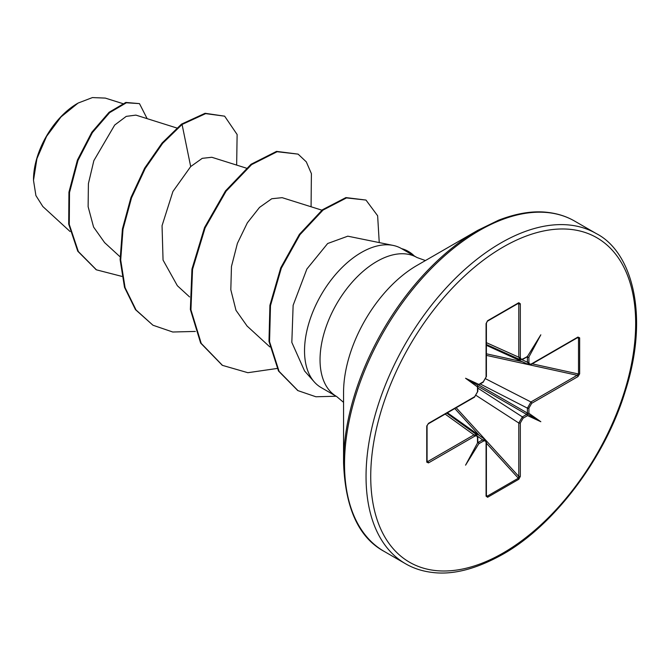 <?xml version="1.0" encoding="UTF-8"?>
<svg xmlns="http://www.w3.org/2000/svg" width="670" height="670" viewBox="0 0 670 670"><rect width="100%" height="100%" fill="white"/><g stroke="black" fill="none" stroke-linecap="round" stroke-linejoin="round"><path stroke-width="1" d="M77.486 103.423A62.201 35.912 120 0 0 33.5 179.602M105.274 98.096L92.418 97.577L78.08 103.071L61.029 116.898L46.565 136.362L36.934 158.639L33.5 180.339L35.912 195.581L42.83 206.519L70.082 231.519M343.559 462.694L343.559 392.561A103.783 59.923 120 0 1 416.941 265.454L477.677 230.388A189.677 109.511 120 0 0 343.559 462.694C345.209 507.994 358.701 537.533 384.01 551.318L405.534 563.746C413.44 568.344 422.351 571.242 432.25 572.431C452.769 575.103 476.194 569.115 502.517 554.467C553.931 525.716 605.186 458.113 625.395 390.811C649.808 314.615 631.684 251.468 596.183 233.528A190.648 110.073 120 0 0 500.858 242.976A190.648 110.073 120 0 0 376.305 410.978A190.648 110.073 120 0 0 405.534 563.746M347.73 236.209L327.663 243.512L306.877 269.03L293.133 305.302L291.827 342.404L304.565 370.954L314.28 381.934A80.274 46.347 -60 0 1 311.156 316.274A80.274 46.347 -60 0 1 361.298 252.523A80.274 46.347 -60 0 1 393.097 245.413A80.274 46.347 -60 0 1 401.43 248.545L416.941 257.498A80.274 46.347 120 0 0 376.808 261.476A80.274 46.347 120 0 0 324.364 332.211A80.274 46.347 120 0 0 336.667 396.54L343.559 402.352M336.667 396.54L321.156 387.578A80.274 46.347 -60 0 1 314.28 381.934M526.997 414.169L527.064 414.856A1.106 0.637 -120 0 0 526.645 414.428L527.374 413.507L527.424 408.147L530.925 401.975L577.172 375.275L578.511 373.994L578.511 338.015L577.314 337.797M527.307 415.375L527.357 415.735A1.106 0.637 -120 0 0 527.307 415.375L527.064 414.856M529.032 364.706L527.424 362.219L527.374 356.959L528.571 357.378A1.106 0.637 -0 0 0 528.915 357.244L528.915 362.177C529.091 364.003 530.012 364.53 531.687 363.768A1.106 0.637 -120 0 1 531.461 364.279L577.707 337.571A1.106 0.637 -120 0 0 577.934 337.069L579.65 337.856L579.65 373.843L577.934 376.615L531.687 403.315L528.915 408.105L528.898 413.306L528.002 413.222A1.106 0.637 180 0 1 527.424 413.08L478.539 384.856M527.357 415.735L523.086 418.206L520.322 422.996L520.322 476.404L518.781 479.276L487.618 497.266L486.077 496.177L486.077 442.769C485.901 440.944 484.98 440.408 483.313 441.17L478.816 443.741L478.74 442.753A1.106 0.637 -120 0 0 478.321 442.326L482.601 439.855L485.557 440.006M477.501 386.674L477.718 386.741A1.106 0.637 180 0 1 477.484 386.942L465.566 378.265L477.551 385.183L483.313 381.774L486.077 376.984L486.077 323.577L487.618 320.704L518.781 302.714L520.322 303.803L520.322 357.21C520.498 359.036 521.419 359.572 523.086 358.819L527.307 356.649A1.106 0.637 -120 0 0 527.357 356.348M478.74 384.781L478.983 384.547A1.106 0.637 -120 0 0 479.033 384.245M526.804 357.043L527.424 357.286A1.106 0.637 -0 0 0 528.002 357.428M176.78 127.987L135.901 115.114L126.253 116.371L114.696 125.039L93.859 160.641L88.407 183.655L88.122 206.67L93.582 227.055L104.621 242.632L120.056 256.794M246.309 168.128L211.82 157.274L202.248 158.338L190.69 166.57L172.919 191.486L162.048 225.698L163.053 260.077L177.366 285.73L189.585 296.936M282.053 197.675L271.769 198.739L259.524 207.398L247.347 222.834L237.415 243.327L231.46 266.518L230.815 289.75L235.982 310.31L246.937 325.829M190.69 166.57L182.073 124.469L205.665 113.624L224.643 116.17L237.121 134.519L236.652 165.088M121.865 276.383L96.438 269.834L78.348 251.552L69.27 224.408L69.521 192.474L78.005 160.39L92.41 132.568L109.662 112.619L126.395 102.77L139.477 103.624L147.14 118.657M181.495 124.134L162.098 142.978L144.653 168.12L130.943 197.566L122.426 228.931L120.123 259.684L124.503 287.329L135.482 309.657L152.969 325.235L136.06 309.992L125.081 287.665L120.701 260.019L123.004 229.266L131.521 197.901L145.231 168.455L162.676 143.313L182.073 124.469L181.495 124.134L205.087 113.289L224.643 116.17M96.145 269.667L77.77 251.216L68.692 224.073L68.943 192.148L77.418 160.055L91.832 132.233L109.084 112.284L125.818 102.435L139.477 103.624M528.898 413.306L540.824 421.715L527.583 415.593M478.816 443.741L465.566 465.164L477.501 442.979M477.484 442.736L477.484 437.803C477.308 435.977 476.387 435.45 474.712 436.212A1.106 0.637 -120 0 0 473.95 434.872L477.006 435.081M474.712 436.212L428.465 462.911L426.748 462.124L426.748 426.137L428.465 423.365L474.712 396.665L477.484 391.875L477.484 386.942M465.566 378.265L478.816 384.387M527.583 356.239L540.824 334.816L528.898 357.001M152.969 325.235L172.76 332.01L195.355 331.432M311.073 206.77L311.399 173.639L306.291 161.855L298.1 154.125L277.129 151.721L251.602 164.619L226.083 191.226L205.112 227.892L192.541 269.407L190.942 309.833L201.226 343.4L222.49 365.376L247.867 372.704L277.095 368.466M379.245 242.59L377.637 215.773L365.979 200.062L346.491 197.918L323.057 210.062L299.959 234.693L281.316 268.184L270.487 305.637L269.558 341.692L279.072 371.339L297.983 390.644L315.897 396.766L336.147 396.238M298.1 154.125L276.543 151.386L251.024 164.284L225.505 190.891L204.534 227.557L191.955 269.072L190.364 309.498L200.648 343.065L222.206 365.209M365.979 200.062L345.913 197.583L322.479 209.727L299.381 234.358L280.738 267.849L269.909 305.302L268.98 341.357L278.494 371.004L297.698 390.476M402.151 248.964A76.514 44.17 -60 0 1 408.683 251.619A76.514 44.17 -60 0 1 414.253 255.948M401.573 248.629A76.514 44.17 -60 0 1 408.105 251.284L408.683 251.619M527.374 356.959L526.93 356.675M520.49 359.765L518.781 357.219L518.781 303.82L518.337 303.276A1.106 0.637 -120 0 0 518.555 303.217L518.555 303.217A1.106 0.637 -120 0 0 518.781 302.714M520.322 303.803A1.106 0.637 0 0 1 518.781 303.82L518.337 303.276M477.551 385.183L477.802 386.414M428.465 462.911A1.106 0.637 -120 0 0 427.703 461.571L427.008 461.463L427.703 461.571L473.95 434.872L445.156 414.102M477.551 442.2L478.321 442.326L477.802 441.907M487.618 497.266A1.106 0.637 -120 0 0 487.182 496.202L486.093 495.289L487.182 496.202L518.337 478.213L518.781 476.412L518.781 423.013L522.374 416.899L526.645 414.428L477.76 386.205M579.65 337.856A1.106 0.637 180 0 1 578.511 338.015M579.65 373.843A1.106 0.637 180 0 1 578.511 373.994L532.198 363.844M577.934 376.615A1.106 0.637 -120 0 0 577.172 375.275L486.395 355.385M531.687 403.315A1.106 0.637 -120 0 0 530.925 401.975L485.876 378.902M528.002 413.222L527.374 413.507M486.395 342.663L518.781 357.219A1.106 0.637 0 0 0 520.322 357.21M520.322 422.996A1.106 0.637 180 0 1 518.781 423.013L476.278 395.534M520.322 476.404A1.106 0.637 180 0 1 518.781 476.412L456.169 407.745M487.182 321.265A1.106 0.637 -120 0 0 487.392 321.215L487.392 321.215A1.106 0.637 -120 0 0 487.618 320.704M518.781 479.276A1.106 0.637 -120 0 0 518.337 478.213L486.395 443.18M518.639 303.175L487.392 321.215L486.395 323.124A1.106 0.637 180 0 1 486.395 323.133A1.106 0.637 180 0 1 486.077 323.577M486.395 323.133L486.395 376.532A1.106 0.637 180 0 1 486.077 376.984M486.077 496.177A1.106 0.637 -0 0 0 486.395 495.725L486.395 442.326L485.239 439.729M486.077 442.769A1.106 0.637 0 0 0 486.395 442.326M478.74 442.753L478.02 442.451M477.484 391.875A1.106 0.637 180 0 0 477.802 391.422L474.486 397.168A1.106 0.637 -120 0 0 474.712 396.665M474.486 397.168L428.231 423.867A1.106 0.637 -120 0 0 428.231 423.867A1.106 0.637 -120 0 0 428.465 423.365M427.008 425.484A1.106 0.637 180 0 1 427.066 425.685L427.066 425.685A1.106 0.637 180 0 1 426.748 426.137M427.008 461.463A1.106 0.637 180 0 1 427.066 461.672L427.066 461.672A1.106 0.637 180 0 1 426.748 462.124M540.824 421.715L526.93 413.692M503.195 247.029A187.34 108.163 120 0 0 370.728 476.47A187.34 108.163 120 0 0 503.195 552.951A187.34 108.163 120 0 0 635.671 323.51A187.34 108.163 120 0 0 503.195 247.029M416.941 265.454L477.677 230.388L498.622 220.179C516.738 213.202 533.077 210.606 547.65 212.39C557.666 213.554 566.669 216.46 574.659 221.108A190.648 110.073 120 0 0 479.335 230.547A190.648 110.073 120 0 0 354.79 398.55A190.648 110.073 120 0 0 384.01 551.318M531.687 363.768L577.934 337.069M521.938 359.715L527.424 362.219A1.106 0.637 0 0 0 528.915 362.177M518.781 303.82L517.516 303.82M427.066 460.474L427.703 461.571M483.313 441.17A1.106 0.637 -120 0 0 482.601 439.855L477.685 436.363M486.395 495.272L487.182 496.202M479.494 435.609L454.804 408.533M477.802 388.089L522.374 416.899A1.106 0.637 -120 0 1 523.086 418.206M528.915 408.105A1.106 0.637 180 0 1 527.424 408.147L480.197 383.952M486.395 353.81L522.198 361.658M527.097 356.875L522.86 359.321A1.106 0.637 -120 0 0 523.086 358.819M486.395 376.532L483.087 382.285A1.106 0.637 -120 0 0 483.313 381.774M477.484 437.803A1.106 0.637 0 0 0 477.802 437.351L476.671 434.78M425.416 260.555L416.941 257.498M347.738 236.167L393.097 245.413M282.062 197.642L321.91 210.179M246.895 325.871L269.859 346.934M122.644 103.557L105.282 98.088M96.438 269.834L95.86 269.499M574.659 221.108L596.183 233.528M221.912 365.041L222.49 365.376M297.405 390.309L297.983 390.644M486.395 344.514L520.02 359.623M486.395 345.31L528.596 364.581M447.443 412.779L485.222 439.696M446.756 413.181L476.646 434.738M531.461 364.279L528.63 364.572M522.86 359.321L520.062 359.623M478.841 384.731L483.087 382.285M477.802 391.422L477.802 386.531M477.802 442.25L477.802 437.351M428.231 423.875L427.066 425.685L427.075 461.764"/></g></svg>
